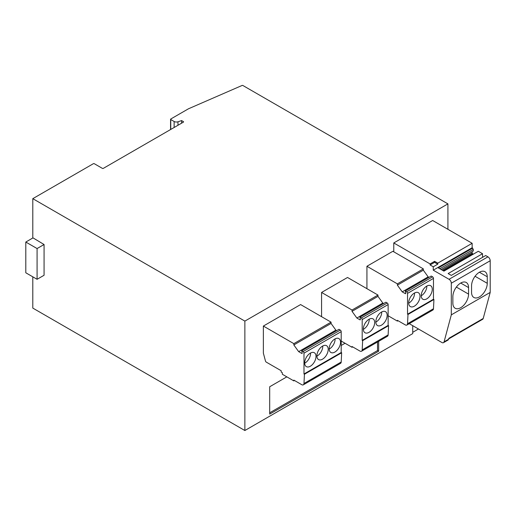 <?xml version="1.0" encoding="UTF-8"?>
<svg xmlns="http://www.w3.org/2000/svg" width="516" height="516" viewBox="0 0 516 516"><rect width="100%" height="100%" fill="white"/><g stroke="black" fill="none" stroke-linecap="round" stroke-linejoin="round"><path stroke-width="0.77" d="M177.981 125.265L177.981 121.782L181.587 120.583L183.393 121.621A0.639 0.368 180 0 1 183.393 122.144L103.297 168.384A0.639 0.368 180 0 1 102.394 168.384L94.273 163.695A0.639 0.368 180 0 0 93.37 163.695L32.792 198.666L244.868 321.107L447.92 203.878L242.894 85.508A0.639 0.368 180 0 0 242.062 85.475L188.469 108.792L170.757 119.015A0.639 0.368 180 0 0 170.757 119.538L174.131 121.486L174.131 127.484M177.981 121.782A3.193 1.845 180 0 1 174.131 121.486M428.97 277.344L428.164 276.879L423.326 270.178L423.326 268.875L392.87 251.292L366.928 266.269L366.928 288.676M336.696 330.621L335.884 330.15L331.053 323.455L331.053 322.152L300.596 304.569L263.366 326.06L263.366 353.15L265.45 360.961A1.277 0.735 -120 0 0 266.301 362.142L281.194 370.74L281.194 372.042L282.323 372.694L282.323 374.255L293.83 380.898L293.83 380.118L301.725 384.672A3.193 1.845 60 0 0 303.318 384.833L340.547 363.341A3.193 1.845 -120 0 0 341.205 362.019L341.657 352.763L341.205 352.499L341.205 331.659A1.277 0.735 -120 0 0 340.302 330.098L338.947 329.318L301.725 350.809L303.079 351.59A1.277 0.735 60 0 1 303.982 353.15L303.982 373.99L304.434 374.255L303.976 383.511A3.193 1.845 60 0 1 303.318 384.833M447.92 203.878L447.92 229.304M412.723 325.667L412.723 333.613L244.868 430.525L244.868 321.107M383.62 303.524L382.814 303.06L377.983 296.358L377.983 295.055L347.526 277.473L321.578 292.449L321.578 316.682M441.154 269.526L473.282 250.976L473.282 249.415L472.153 247.725L472.153 243.294L432.666 220.5L393.773 242.952L393.773 251.814M286.832 376.861L269.687 386.761L269.687 414.116L378.66 351.202L378.66 341.334M345.043 343.256L341.205 345.468M33.018 237.876L25.8 242.043L25.8 272.783L37.081 279.298L44.073 275.26L44.073 244.52L32.792 237.747L32.792 198.666M244.868 430.525L32.792 308.084L32.792 276.821M406.872 325.048L432.821 310.064A3.193 1.845 -120 0 0 433.479 308.749L433.93 299.486L433.479 299.228L433.479 278.382A1.277 0.735 -120 0 0 432.576 276.821L431.228 276.041L405.279 291.018L406.634 291.804A1.277 0.735 60 0 1 407.537 293.365L407.537 314.205L407.988 314.463L407.53 323.726A3.193 1.845 60 0 1 406.872 325.048A3.193 1.845 60 0 1 405.279 324.887L397.385 320.326L397.385 321.107L388.135 315.766M366.928 266.269L397.385 283.858L397.385 285.161L402.216 291.856L405.299 293.636L405.75 293.372M405.299 293.636A0.639 0.368 60 0 0 405.731 293.23L405.279 291.018M397.385 283.858L423.326 268.875M263.366 326.06L293.83 343.643L293.83 344.946L298.661 351.641L301.737 353.421L302.189 353.163M301.737 353.421A0.639 0.368 60 0 0 302.176 353.015L301.725 350.809M293.83 343.643L331.053 322.152M412.723 332.31L418.476 328.989M361.529 351.228L387.471 336.245A3.193 1.845 -120 0 0 388.129 334.929L388.587 325.667L388.135 325.409L388.135 304.569A1.277 0.735 -120 0 0 387.232 303.002L385.878 302.221L359.929 317.198L361.284 317.985A1.277 0.735 60 0 1 362.187 319.546L362.187 340.386L362.638 340.65L362.187 349.906A3.193 1.845 60 0 1 361.529 351.228A3.193 1.845 60 0 1 359.929 351.067L352.035 346.507L352.035 347.294L341.205 341.037M321.578 292.449L352.035 310.039L352.035 311.341L356.866 318.037L359.949 319.817L360.4 319.552M359.949 319.817A0.639 0.368 60 0 0 360.381 319.41L359.929 317.198M352.035 310.039L377.983 295.055M472.153 243.294L437.768 263.147L434.607 261.322L430.099 263.928L393.773 242.952M442.283 270.178L472.153 252.93L472.153 251.627M472.153 252.93A0.639 0.368 -120 0 0 472.604 253.717L443.18 270.7M473.346 254.143L472.604 253.717M482.531 257.361L482.531 253.717L478.313 251.279L443.928 271.132L438.374 267.927L472.759 248.073M448.675 338.915L482.628 319.307A3.193 1.845 -120 0 0 483.215 318.482L490.2 292.398L490.2 260.748A3.193 1.845 -120 0 0 487.942 256.839L485.685 255.536L451.307 275.389L448.146 273.564L482.531 253.717M487.942 256.839L449.049 279.298L433.253 270.178L433.253 266.791L430.099 264.966L430.099 263.928M409.259 323.667L441.896 342.508A3.193 1.845 60 0 0 443.489 342.669A3.193 1.845 60 0 0 444.076 341.837L451.307 314.857L451.307 283.207L490.2 260.748M449.049 279.298A3.193 1.845 60 0 1 451.307 283.207M378.66 351.202L377.531 350.551L377.531 341.985M269.687 412.813L377.531 350.551M37.081 279.298L37.081 248.557L44.073 244.52M25.8 242.043L37.081 248.557M423.326 270.178L397.385 285.161M402.216 291.856L428.164 276.879M426.751 286.103A7.811 4.509 120 0 0 421.649 292.978A7.811 4.509 120 0 0 422.843 299.241A7.811 4.509 120 0 0 430.654 294.733A7.811 4.509 120 0 0 430.654 285.716A7.811 4.509 120 0 0 426.751 286.103M414.348 293.094A8.011 4.625 120 0 0 409.117 300.151A8.011 4.625 120 0 0 410.343 306.575A8.011 4.625 120 0 0 418.353 301.95A8.011 4.625 120 0 0 418.353 292.695A8.011 4.625 120 0 0 414.348 293.094M407.537 314.205L433.479 299.228M433.93 299.486L407.988 314.463M398.062 320.72L397.385 321.107M331.053 323.455L293.83 344.946M298.661 351.641L335.884 330.15M334.865 338.986A8.011 4.625 120 0 0 329.627 346.043A8.011 4.625 120 0 0 330.859 352.467A8.011 4.625 120 0 0 338.87 347.842A8.011 4.625 120 0 0 338.87 338.586A8.011 4.625 120 0 0 334.865 338.986M322.552 346.094A8.011 4.625 120 0 0 317.321 353.15A8.011 4.625 120 0 0 318.546 359.568A8.011 4.625 120 0 0 326.557 354.943A8.011 4.625 120 0 0 326.557 345.694A8.011 4.625 120 0 0 322.552 346.094M310.342 353.137A8.011 4.625 120 0 0 305.111 360.2A8.011 4.625 120 0 0 306.336 366.618A8.011 4.625 120 0 0 314.347 361.993A8.011 4.625 120 0 0 314.347 352.744A8.011 4.625 120 0 0 310.342 353.137M303.982 373.99L341.205 352.499M341.657 352.763L304.434 374.255M294.507 380.505L293.83 380.898M377.983 296.358L352.035 311.341M356.866 318.037L382.814 303.06M381.492 312.064A8.011 4.625 120 0 0 376.261 319.12A8.011 4.625 120 0 0 377.486 325.544A8.011 4.625 120 0 0 385.497 320.92A8.011 4.625 120 0 0 385.497 311.664A8.011 4.625 120 0 0 381.492 312.064M369.005 319.275A8.011 4.625 120 0 0 363.774 326.331A8.011 4.625 120 0 0 364.999 332.749A8.011 4.625 120 0 0 373.01 328.124A8.011 4.625 120 0 0 373.01 318.875A8.011 4.625 120 0 0 369.005 319.275M362.187 340.386L388.135 325.409M388.587 325.667L362.638 340.65M352.712 346.9L352.035 347.294M434.607 261.322L434.607 262.36L430.099 264.966M434.607 262.36L437.768 264.186L437.768 263.147M433.253 266.791L437.768 264.186M472.153 247.725L433.253 270.178M471.56 285.845L471.56 292.385A11.1 6.411 120 0 0 473.862 297.468A11.1 6.411 120 0 0 482.415 294.494A11.1 6.411 120 0 0 487.259 283.316L487.259 276.776A11.1 6.411 120 0 0 484.963 271.693A11.1 6.411 120 0 0 476.403 274.667A11.1 6.411 120 0 0 471.56 285.845M452.867 296.635L452.867 303.176A11.1 6.411 120 0 0 455.164 308.258A11.1 6.411 120 0 0 463.716 305.285A11.1 6.411 120 0 0 468.567 294.114L468.567 287.573A11.1 6.411 120 0 0 466.264 282.491A11.1 6.411 120 0 0 457.711 285.464A11.1 6.411 120 0 0 452.867 296.635M490.2 292.398L451.307 314.857M443.489 342.669L448.004 340.063A3.193 1.845 -120 0 0 448.585 339.231L448.83 338.328L483.215 318.482M181.587 123.182L181.587 120.583M439.8 268.746L473.282 249.415M408.691 303.169A8.011 4.625 120 0 0 414.58 292.965M421.23 295.771A7.811 4.509 120 0 0 426.842 286.045M304.685 363.219A8.011 4.625 120 0 0 310.574 353.015M316.895 356.169A8.011 4.625 120 0 0 322.784 345.965M329.202 349.061A8.011 4.625 120 0 0 335.097 338.857M363.348 329.35A8.011 4.625 120 0 0 369.237 319.146M375.835 322.139A8.011 4.625 120 0 0 381.724 311.935M183.393 122.144L183.393 121.621M170.757 129.439L170.757 119.538M433.479 278.382L407.537 293.365M407.53 323.726L433.479 308.749M341.205 331.659L303.982 353.15M303.976 383.511L341.205 362.019M388.135 304.569L362.187 319.546M362.187 349.906L388.129 334.929M448.585 339.231L444.076 341.837M432.576 276.821L406.634 291.804M340.302 330.098L303.079 351.59M387.232 303.002L361.284 317.985M460.717 283.039L468.567 287.573M456.363 287.07L468.567 294.114M479.409 272.242L487.259 276.776M475.062 276.273L487.259 283.316M170.57 129.542L170.57 119.28"/></g></svg>
